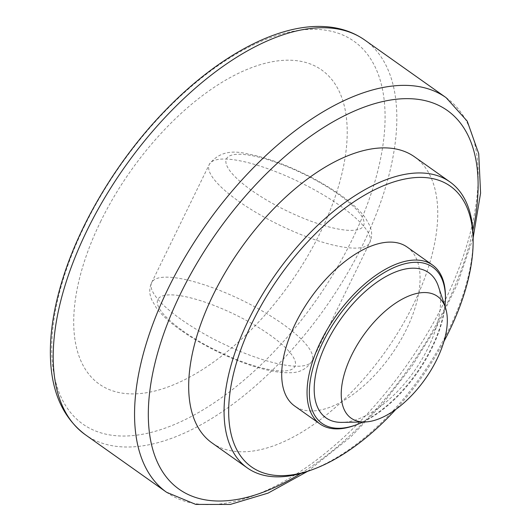 <?xml version="1.0" encoding="UTF-8"?>
<svg xmlns="http://www.w3.org/2000/svg" width="531" height="531" viewBox="0 0 531 531"><rect width="100%" height="100%" fill="white"/><g stroke="black" fill="none" stroke-linecap="round" stroke-linejoin="round"><path stroke-width="0.4" stroke-dasharray="2.65 1.99" d="M100.505 221.799A192.461 97.505 -54.7 0 1 291.804 60.275A192.461 97.505 -54.7 0 1 320.425 232.299A192.461 97.505 -54.7 0 1 129.126 393.823A192.461 97.505 -54.7 0 1 100.505 221.799M438.387 286.395A88.929 45.049 -54.7 0 1 428.185 347.719A88.929 45.049 -54.7 0 1 342.057 422.384M444.965 306.248A95.746 48.507 -54.7 0 1 432.081 347.905A95.746 48.507 -54.7 0 1 362.958 421.999M445.429 296.948A97.365 49.323 -54.7 0 1 431.862 347.135A97.365 49.323 -54.7 0 1 354.343 425.523M407.171 247.074A97.365 49.323 -54.7 0 1 406.52 329.18A97.365 49.323 -54.7 0 1 294.605 405.976M443.956 341.42A172.017 87.144 -54.7 0 1 395.807 409.388M473.154 239.348A175.263 88.79 -54.7 0 1 448.741 329.691A175.263 88.79 -54.7 0 1 309.201 470.785M414.525 156.824A175.263 88.79 -54.7 0 1 413.344 304.621A175.263 88.79 -54.7 0 1 211.902 442.847M364.79 40.057A241.791 122.495 -54.7 0 1 363.164 243.955A241.791 122.495 -54.7 0 1 85.245 434.663M446.133 97.684A241.791 122.495 -54.7 0 1 444.513 301.581A241.791 122.495 -54.7 0 1 166.595 492.29M84.383 226.272A234.576 118.838 -54.7 0 1 317.545 29.404A234.576 118.838 -54.7 0 1 352.425 239.069A234.576 118.838 -54.7 0 1 119.263 435.938A234.576 118.838 -54.7 0 1 84.383 226.272M472.882 230.368A232.06 117.563 -54.7 0 1 300.639 473.513M182.83 330.859A76.272 20.251 26 0 0 294.665 366.901A76.272 20.251 26 0 0 201.727 301.064A76.272 20.251 26 0 0 182.83 330.859M180.898 319.257A89.254 23.703 -154 0 1 151.674 282.565A89.254 23.703 -154 0 1 201.893 284.032A89.254 23.703 -154 0 1 282.884 324.129A89.254 23.703 -154 0 1 312.115 360.821A89.254 23.703 -154 0 1 261.896 359.354A89.254 23.703 -154 0 1 180.898 319.257M238.512 201.136A89.254 23.703 26 0 0 319.503 241.24A89.254 23.703 26 0 0 369.722 242.7A89.254 23.703 26 0 0 340.497 206.008A89.254 23.703 26 0 0 259.5 165.911A89.254 23.703 26 0 0 209.28 164.451A89.254 23.703 26 0 0 238.512 201.136M251.415 190.244A76.272 20.251 -154 0 1 241.333 154.315A76.272 20.251 -154 0 1 338.566 194.406A76.272 20.251 -154 0 1 348.648 230.335A76.272 20.251 -154 0 1 251.415 190.244M307.602 471.349L350.666 437.013L382.878 403.527L412.169 365.826L437.385 325.397L457.53 283.839L473.154 237.649M180.812 330.202C170 322.616 161.809 315.129 156.24 307.748L151.448 299.265L150.273 295.375C149.277 291.167 149.742 286.899 151.674 282.565L209.28 164.451C217.551 153.134 230.208 149.603 247.26 153.851C258.61 155.875 271.235 159.685 285.154 165.28C305.677 173.637 324.156 183.567 340.583 195.063C351.462 202.696 359.686 210.23 365.262 217.664L369.961 226.02L371.083 229.711C372.131 233.965 371.673 238.3 369.722 242.7L312.115 360.821C306.998 368.972 299.504 372.935 289.634 372.716C282.127 372.888 273.465 371.7 263.661 369.145C237.782 362.627 203.851 346.65 180.812 330.202"/><path stroke-width="0.8" d="M351.622 355.226A74.645 37.814 -54.7 0 1 404.111 298.143A74.645 37.814 -54.7 0 1 445.489 307.827A74.645 37.814 -54.7 0 1 436.92 359.295A74.645 37.814 -54.7 0 1 364.624 421.972A74.645 37.814 -54.7 0 1 351.622 355.226M364.624 421.972L342.057 422.384A88.929 45.049 -54.7 0 1 326.572 342.867A88.929 45.049 -54.7 0 1 389.097 274.859A88.929 45.049 -54.7 0 1 438.387 286.395L445.489 307.827M362.958 421.999A95.746 48.507 -54.7 0 1 355.85 424.979A95.746 48.507 -54.7 0 1 322.675 342.681A95.746 48.507 -54.7 0 1 398.914 265.593A95.746 48.507 -54.7 0 1 445.416 298.548A95.746 48.507 -54.7 0 1 444.965 306.248M355.85 424.979L354.343 425.523A97.365 49.323 -54.7 0 1 319.954 423.93A97.365 49.323 -54.7 0 1 320.605 341.825A97.365 49.323 -54.7 0 1 432.519 265.029A97.365 49.323 -54.7 0 1 445.429 296.948L445.416 298.548M319.954 423.93L294.605 405.976A97.365 49.323 -54.7 0 1 295.263 323.87A97.365 49.323 -54.7 0 1 407.171 247.074L432.519 265.029M395.807 409.388A172.017 87.144 -54.7 0 1 312.215 469.703A172.017 87.144 -54.7 0 1 252.61 321.832A172.017 87.144 -54.7 0 1 389.588 183.348A172.017 87.144 -54.7 0 1 473.134 242.548A172.017 87.144 -54.7 0 1 449.166 331.218A172.017 87.144 -54.7 0 1 443.956 341.42M312.215 469.703L309.201 470.785A175.263 88.79 -54.7 0 1 247.293 467.924A175.263 88.79 -54.7 0 1 248.475 320.127A175.263 88.79 -54.7 0 1 449.916 181.901A175.263 88.79 -54.7 0 1 473.154 239.348L473.134 242.548M247.293 467.924L211.902 442.847A175.263 88.79 -54.7 0 1 213.084 295.057A175.263 88.79 -54.7 0 1 414.525 156.824L449.916 181.901M86.872 230.766A241.791 122.495 -54.7 0 1 327.209 27.838A241.791 122.495 -54.7 0 1 364.79 40.057L446.133 97.684A241.791 122.495 -54.7 0 0 408.551 85.464A241.791 122.495 -54.7 0 0 168.221 288.386A241.791 122.495 -54.7 0 0 166.595 492.29L85.245 434.663A241.791 122.495 -54.7 0 1 86.872 230.766M300.639 473.513A232.06 117.563 -54.7 0 1 163.229 472.743A232.06 117.563 -54.7 0 1 180.633 293.504A232.06 117.563 -54.7 0 1 411.293 98.753A232.06 117.563 -54.7 0 1 472.882 230.368M85.245 434.663C61.058 416.324 49.449 387.285 50.418 347.533C50.956 326.923 54.812 304.847 61.988 281.317C79.584 223.033 117.922 159.459 164.278 111.51C216.25 57.268 276.505 24.048 323.558 26.55C339.216 27.28 352.956 31.78 364.79 40.057M166.595 492.29L195.747 504.404L230.248 504.45L268.075 493.113L307.602 471.349M473.154 237.649L480.582 193.145L478.723 153.698L467.234 121.161L446.133 97.684"/></g></svg>
